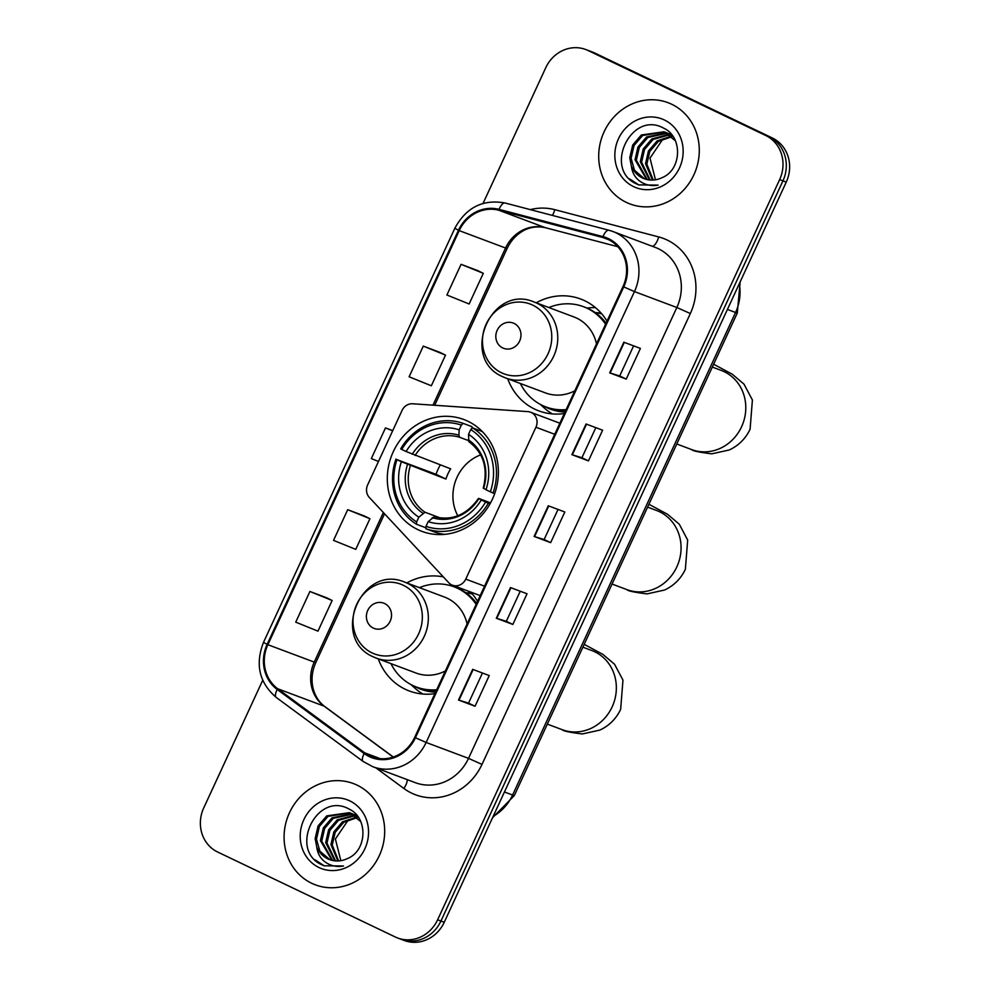 <?xml version="1.0" encoding="UTF-8"?>
<svg xmlns="http://www.w3.org/2000/svg" width="990" height="990" viewBox="0 0 990 990"><rect width="100%" height="100%" fill="white"/><g stroke="black" fill="none" stroke-linecap="round" stroke-linejoin="round"><path stroke-width="1.49" d="M531.308 412.533A11.274 10.37 -69.4 0 0 530.541 412.211A11.274 10.37 -69.4 0 0 527.831 411.617L412.657 403.772A11.274 10.37 -69.4 0 0 402.064 410.442L367.637 484.927A11.274 10.37 -69.4 0 0 369.357 497.487L448.767 582.726A11.274 10.37 -69.4 0 0 452.442 585.201A11.274 10.37 -69.4 0 0 465.758 579.125L535.937 427.235A11.274 10.37 -69.4 0 0 531.308 412.533M443.334 576.898A59.722 54.933 -69.4 0 0 406.791 582.924M378.291 658.882A59.722 54.933 -69.4 0 0 405.244 689.25A59.722 54.933 -69.4 0 0 409.303 690.971A59.722 54.933 -69.4 0 0 434.882 693.656M459.793 587.961A59.722 54.933 -69.4 0 0 457.628 588.208M467.886 421.245A59.722 54.933 -69.4 0 0 463.827 419.525A59.722 54.933 -69.4 0 0 392.3 453.903A59.722 54.933 -69.4 0 0 417.817 529.613A59.722 54.933 -69.4 0 0 421.864 531.345A59.722 54.933 -69.4 0 0 493.391 496.955A59.722 54.933 -69.4 0 0 467.886 421.245M606.994 321.168A59.722 54.933 -69.4 0 0 584.756 300.75A59.722 54.933 -69.4 0 0 580.697 299.029A59.722 54.933 -69.4 0 0 536.221 302.792M507.721 378.749A59.722 54.933 -69.4 0 0 534.687 409.118A59.722 54.933 -69.4 0 0 538.733 410.85A59.722 54.933 -69.4 0 0 564.325 413.523M595.423 307.605A59.722 54.933 -69.4 0 0 587.07 308.088M595.238 312.63A54.648 50.267 110.6 0 1 601.14 313.162M465.795 592.75A54.648 50.267 110.6 0 1 471.698 593.282M477.564 601.301A59.722 54.933 -69.4 0 0 470.498 591.971M262.721 680.266L203.742 807.902A33.809 31.098 -69.4 0 0 217.639 852.006L395.381 937.035A33.809 31.098 -69.4 0 0 397.683 938.013L404.304 940.5A33.809 31.098 -69.4 0 0 444.238 922.272L786.258 182.098A33.809 31.098 -69.4 0 0 772.361 137.994L594.619 52.965A33.809 31.098 -69.4 0 0 592.317 51.987L589.013 50.738A33.809 31.098 -69.4 0 1 591.302 51.715A33.809 31.098 -69.4 0 0 589.013 50.738L585.696 49.5A33.809 31.098 -69.4 0 0 545.762 67.728L483.058 203.408M397.683 938.013A33.809 31.098 -69.4 0 0 437.617 919.797L779.637 179.611A33.809 31.098 -69.4 0 0 765.74 135.506L591.302 51.715L769.057 136.756A33.809 31.098 -69.4 0 1 782.942 180.848A33.809 31.098 -69.4 0 0 769.057 136.756L772.361 137.994M437.617 919.797L440.934 921.034L782.942 180.848L440.934 921.034A33.809 31.098 -69.4 0 1 400.987 939.263A33.809 31.098 -69.4 0 0 440.934 921.034L444.238 922.272M671.666 104.235A54.091 49.748 -69.4 0 0 668.002 102.675A54.091 49.748 -69.4 0 0 603.219 133.823A54.091 49.748 -69.4 0 0 626.324 202.381A54.091 49.748 -69.4 0 0 629.999 203.952A54.091 49.748 -69.4 0 0 694.77 172.804A54.091 49.748 -69.4 0 0 671.666 104.235A54.091 49.748 -69.4 0 0 668.002 102.675A54.091 49.748 -69.4 0 0 603.219 133.823A54.091 49.748 -69.4 0 0 626.324 202.381A54.091 49.748 -69.4 0 0 629.999 203.952A54.091 49.748 -69.4 0 0 694.77 172.804A54.091 49.748 -69.4 0 0 671.666 104.235M357.056 785.132A54.091 49.748 -69.4 0 0 353.381 783.56A54.091 49.748 -69.4 0 0 288.61 814.708A54.091 49.748 -69.4 0 0 311.702 883.278A54.091 49.748 -69.4 0 0 315.377 884.837A54.091 49.748 -69.4 0 0 380.16 853.702A54.091 49.748 -69.4 0 0 357.056 785.132A54.091 49.748 -69.4 0 0 353.381 783.56A54.091 49.748 -69.4 0 0 288.61 814.708A54.091 49.748 -69.4 0 0 311.702 883.278A54.091 49.748 -69.4 0 0 315.377 884.837A54.091 49.748 -69.4 0 0 380.16 853.702A54.091 49.748 -69.4 0 0 357.056 785.132M608.182 239.493A36.061 33.165 110.6 0 1 623.007 286.531L414.674 737.389A36.061 33.165 110.6 0 1 372.079 756.818A36.061 33.165 110.6 0 1 364.654 752.796L277.732 688.755A36.061 33.165 110.6 0 1 267.882 644.7L459.212 230.621A36.061 33.165 110.6 0 1 498.836 210.239L602.749 237.501A36.061 33.165 110.6 0 1 605.732 238.442A36.061 33.165 110.6 0 1 608.182 239.493M608.565 238.677A36.964 33.994 -69.4 0 0 602.997 236.635L499.084 209.373A36.964 33.994 -69.4 0 0 458.469 230.262L267.127 644.354A36.964 33.994 -69.4 0 0 277.225 689.498L364.159 753.538A36.964 33.994 -69.4 0 0 415.429 737.748L623.75 286.89A36.964 33.994 -69.4 0 0 608.565 238.677M482.452 673.014L468.542 703.123L458.519 700.029L475.064 706.241L489.246 675.564L472.688 669.351L458.519 700.029M468.542 703.11L475.064 706.241M512.857 624.442L506.336 621.324L496.299 618.23L512.857 624.442L527.039 593.777L510.481 587.565L496.299 618.23M626.237 379.083L619.703 375.965L609.679 372.871L626.237 379.083L640.406 348.418L623.849 342.206L609.679 372.871M588.444 460.87L581.91 457.751L571.886 454.657L588.444 460.87L602.613 430.204L586.055 423.992L571.886 454.657M550.65 542.656L544.129 539.538L534.093 536.444L550.65 542.656L564.82 511.991L548.274 505.779L534.093 536.444M765.74 135.506L587.998 50.478A33.809 31.098 -69.4 0 0 585.696 49.5M326.453 597.712L309.907 591.476L295.738 622.153L317.976 631.15L332.145 600.472L326.304 597.626M439.832 352.341L423.287 346.116L409.118 376.782L431.343 385.778L445.512 355.113L439.671 352.267M477.625 270.555L461.08 264.33L446.898 294.995L469.136 303.992L483.306 273.327L477.465 270.48M364.246 515.926L347.7 509.689L333.531 540.367L355.757 549.363L369.938 518.686L364.097 515.84M392.733 430.625L385.494 427.903L371.324 458.58L378.477 461.476M544.116 539.538L558.026 509.442M581.91 457.751L595.819 427.655M619.703 375.965L633.612 345.857M506.323 621.336L520.233 591.228M385.494 427.903L392.646 430.799M423.287 346.116L445.512 355.113M461.08 264.33L483.306 273.327M347.7 509.689L369.938 518.686M309.907 591.476L332.145 600.472M652.46 180.081L645.542 163.684L648.487 150.938L657.1 140.902L671.381 136.199M672.136 136.199L672.804 136.224M653.239 180.044L646.854 164.179L649.799 151.433L658.412 141.397L671.938 136.707M649.452 179.957L640.283 161.717L643.228 148.97L651.841 138.934L669.067 134.38M669.784 134.479L671.789 134.863M650.183 180.031L641.607 162.199L644.54 149.465L653.152 139.429L669.661 134.801M670.379 134.875L671.987 135.123M646.581 179.45L635.035 159.737L637.968 146.99L646.581 136.967L666.629 132.907M667.31 133.093L671.752 134.813M647.287 179.611L636.347 160.231L639.293 147.485L647.893 137.462L667.248 133.254M667.941 133.403L669.97 133.996M669.314 133.737L671.591 134.615M631.373 166.072A25.468 23.426 -69.4 0 0 642.461 177.977A25.468 23.426 -69.4 0 0 644.193 178.707A25.468 23.426 -69.4 0 0 662.112 177.643C681.85 169.81 682.84 137.004 663.981 128.329C631.954 109.89 603.838 167.112 634.8 183.125L638.624 184.895L658.127 185.105C651.21 186.355 644.985 184.944 639.466 180.898C634.825 177.309 632.127 172.371 631.373 166.072L629.776 157.769L632.721 145.023L641.322 134.987L664.055 131.769L675.329 140.691M644.527 178.831L634.479 170.255L631.088 158.264L634.033 145.518L642.634 135.482L664.711 132.017M664.055 131.769L667.161 133.019M655.467 179.796L649.997 158.115L663.152 138.724M664.401 119.988A36.729 33.784 -69.4 0 0 618.503 138.724A36.729 33.784 -69.4 0 0 633.6 186.64A36.729 33.784 -69.4 0 0 679.499 167.904A36.729 33.784 -69.4 0 0 664.401 119.988M638.946 185.019L629.553 178.868M480.645 454.88A41.691 38.35 -69.4 0 0 457.788 515.765M426.789 526.197L425.378 527.583L416.518 524.267L416.642 521.903A53.633 49.339 -69.4 0 1 397.027 459.669L401.358 461.736A48.448 44.562 -69.4 0 0 418.82 517.164L425.019 512.238L440.303 517.968M461.365 425.106L463.134 423.361A55.886 51.406 -69.4 0 0 400.703 448.854L401.754 449.448A53.633 49.339 -69.4 0 1 461.365 425.106L459.174 429.846A48.448 44.562 -69.4 0 0 406.086 451.514L450.648 468.827A41.691 38.35 -69.4 0 0 445.921 479.049L401.358 461.736M468.27 440.513L459.657 437.283L458.89 435.216L459.174 429.846M397.027 459.669L436.033 474.309A53.522 49.228 110.6 0 1 440.278 464.929M425.873 528.747A55.886 51.406 -69.4 0 0 488.305 503.254L485.595 502.041A53.633 49.339 -69.4 0 1 425.997 526.371L425.873 528.747L434.734 532.063A55.886 51.406 -69.4 0 0 444.56 534.365M463.134 423.361L471.995 426.69L471.896 428.583M490 503.885L488.305 503.254M395.975 459.075A55.886 51.406 -69.4 0 0 416.518 524.267M425.997 526.371L428.175 521.643A48.448 44.562 -69.4 0 0 481.264 499.962L485.595 502.041M418.82 517.164L416.642 521.903M406.086 451.514L401.754 449.448M481.264 499.962L478.95 498.514L490.57 502.871M478.517 498.391C466.661 514.986 451.935 521.087 434.325 516.693L428.175 521.643M432.209 517.671A43.337 39.86 -69.4 0 0 478.875 498.626L478.95 498.514M482.897 432.172A55.886 51.406 -69.4 0 0 481.35 431.157L472.49 427.841L470.72 429.586A53.633 49.339 -69.4 0 1 490.322 491.82L493.032 493.02A55.886 51.406 -69.4 0 0 472.49 427.841M493.032 493.02L494.678 493.639M490.322 491.82L485.991 489.741A48.448 44.562 -69.4 0 0 468.53 434.313L470.72 429.586M483.677 488.293L485.991 489.741M468.53 434.313L468.839 441.664C483.454 452.727 488.256 468.233 483.244 488.169M436.033 474.309L445.921 479.049M502.722 347.948A13.526 12.437 -69.4 0 0 519.626 341.055A13.526 12.437 -69.4 0 0 514.058 323.408A13.526 12.437 -69.4 0 0 497.166 330.314A13.526 12.437 -69.4 0 0 502.722 347.948M503.031 376.856A40.565 37.311 -69.4 0 0 505.791 378.032L545.465 392.919A40.565 37.311 -69.4 0 0 574.819 390.815M596.5 343.877A40.565 37.311 -69.4 0 0 576.725 318.137A40.565 37.311 -69.4 0 0 573.965 316.961L534.291 302.074C490.842 283.103 459.137 358.628 502.895 376.794L505.791 378.032A40.565 37.311 -69.4 0 0 554.375 354.668A40.565 37.311 -69.4 0 0 537.05 303.249A40.565 37.311 -69.4 0 0 534.291 302.074M520.369 383.501A53.522 49.228 -69.4 0 0 542.248 405.368A53.522 49.228 -69.4 0 0 545.886 406.915A53.522 49.228 -69.4 0 0 566.119 409.625M605.583 324.225A53.522 49.228 -69.4 0 0 587.12 308.237A53.522 49.228 -69.4 0 0 583.494 306.69A53.522 49.228 -69.4 0 0 548.868 307.544M545.886 406.915L547.532 407.534A53.522 49.228 -69.4 0 0 565.773 410.38M606.066 323.198A53.522 49.228 -69.4 0 0 588.778 308.855A53.522 49.228 -69.4 0 0 585.139 307.308L583.494 306.69M601.734 313.855A53.522 49.228 -69.4 0 0 595.386 312.729M552.309 413.907A58.596 53.893 110.6 0 1 544.265 407.967L540.268 404.353M373.292 628.068A13.526 12.437 -69.4 0 0 390.184 621.175A13.526 12.437 -69.4 0 0 384.627 603.541A13.526 12.437 -69.4 0 0 367.736 610.434A13.526 12.437 -69.4 0 0 373.292 628.068M373.601 656.976A40.565 37.311 -69.4 0 0 376.361 658.152L416.035 673.039A40.565 37.311 -69.4 0 0 445.376 670.948M467.07 623.997A40.565 37.311 -69.4 0 0 447.282 598.257A40.565 37.311 -69.4 0 0 444.535 597.081L404.861 582.194C361.4 563.236 329.695 638.748 373.465 656.927L376.361 658.152A40.565 37.311 -69.4 0 0 424.945 634.8A40.565 37.311 -69.4 0 0 407.608 583.37A40.565 37.311 -69.4 0 0 404.861 582.194M390.926 663.622A53.522 49.228 -69.4 0 0 412.805 685.488A53.522 49.228 -69.4 0 0 416.443 687.035A53.522 49.228 -69.4 0 0 436.689 689.745M476.141 604.358A53.522 49.228 -69.4 0 0 457.689 588.369A53.522 49.228 -69.4 0 0 454.051 586.81A53.522 49.228 -69.4 0 0 419.426 587.664M416.443 687.035L418.102 687.654A53.522 49.228 -69.4 0 0 436.343 690.513M476.623 603.318A53.522 49.228 -69.4 0 0 459.348 588.988A53.522 49.228 -69.4 0 0 455.709 587.441L454.051 586.81M472.304 593.975A53.522 49.228 -69.4 0 0 465.943 592.861M422.866 694.027A58.596 53.893 110.6 0 1 414.835 688.1L410.838 684.486M337.85 860.966L330.932 844.569L333.877 831.835L342.478 821.799L356.771 817.084M357.514 817.096L358.194 817.121M338.63 860.929L332.244 845.064L335.189 832.318L343.79 822.294L357.328 817.591M334.83 860.842L325.673 842.601L328.618 829.855L337.219 819.819L354.457 815.265M355.163 815.364L357.167 815.748M335.573 860.916L326.985 843.096L329.93 830.35L338.543 820.314L355.039 815.686M355.769 815.76L357.378 816.008M331.972 860.335L320.414 840.634L323.359 827.888L331.972 817.851L352.007 813.805M352.688 813.978L357.13 815.698M332.677 860.496L321.725 841.116L324.671 828.383L333.284 818.346L352.626 814.139M353.319 814.287L355.348 814.881M354.705 814.621L356.969 815.5M316.751 846.957A25.468 23.426 -69.4 0 0 327.839 858.862A25.468 23.426 -69.4 0 0 329.571 859.592A25.468 23.426 -69.4 0 0 347.502 858.528C367.228 850.707 368.231 817.889 349.371 809.214C317.344 790.787 289.228 848.009 320.191 864.01L324.002 865.78L343.518 865.99C336.6 867.24 330.375 865.829 324.856 861.783C320.216 858.206 317.518 853.269 316.751 846.957L315.154 838.654L318.099 825.908L326.712 815.884L349.445 812.654L360.707 821.576M329.918 859.716L319.869 851.14L316.478 839.149L319.411 826.402L328.024 816.366L350.101 812.914M349.445 812.654L352.551 813.904M340.845 860.681L335.387 839L348.529 819.609M349.779 800.873A36.729 33.784 -69.4 0 0 303.881 819.609A36.729 33.784 -69.4 0 0 318.978 867.525A36.729 33.784 -69.4 0 0 364.877 848.789A36.729 33.784 -69.4 0 0 349.779 800.873M324.336 865.904L314.944 859.753M465.758 579.125L484.543 586.179M535.937 427.235L554.734 434.288M493.206 816.317A45.07 41.456 -69.4 0 0 512.585 795.032L735.558 312.481A45.07 41.456 -69.4 0 0 739.295 283.722M727.415 309.425L735.558 312.481A22.535 0.705 24.8 0 0 737.303 312.988L514.33 795.539L492.537 817.765M594.619 52.965L587.998 50.478M786.258 182.098L779.637 179.611M514.33 795.539A22.535 0.705 24.8 0 1 512.585 795.032L504.442 791.975M530.293 209.62A56.343 51.827 110.6 0 1 554.784 209.67L658.697 236.932A56.343 51.827 110.6 0 1 690.339 313.533L482.006 764.391L468.518 758.365L676.838 307.506A45.07 41.456 -69.4 0 0 658.313 248.7A45.07 41.456 -69.4 0 0 655.256 247.401L612.872 231.499A45.07 41.456 110.6 0 1 615.941 232.799A45.07 41.456 110.6 0 1 634.454 291.592L623.75 286.89M482.006 764.391A56.343 51.827 110.6 0 1 411.617 793.126A56.343 51.827 110.6 0 1 403.858 788.461L375.94 767.894M415.268 782.657A45.07 41.456 -69.4 0 0 468.518 758.365L426.133 742.463A45.07 41.456 110.6 0 1 372.884 766.755L415.268 782.657M505.234 203.049A11.274 4.405 104.7 0 0 505.061 202.999L608.986 230.262A11.274 4.405 104.7 0 1 609.147 230.311A45.07 41.456 110.6 0 1 612.872 231.499L608.986 230.262A11.274 4.405 104.7 0 0 602.997 236.635M499.084 209.373A11.274 4.405 104.7 0 1 505.061 202.999C482.947 198.99 466.191 207.417 454.831 228.282L458.469 230.262M267.127 644.354L263.501 642.362C254.987 664.438 259.244 682.815 276.272 697.467L363.206 761.496L372.884 766.755M277.225 689.498A11.274 4.282 126.4 0 0 276.272 697.467M364.159 753.538A11.274 4.282 126.4 0 0 363.206 761.496M415.429 737.748L426.133 742.463L634.454 291.592L676.838 307.506L690.339 313.533M554.784 209.67A11.274 4.405 -75.3 0 1 552.408 215.424M658.697 236.932A11.274 4.405 -75.3 0 1 652.361 246.312M407.224 779.637A11.274 4.282 -53.6 0 1 403.858 788.461M267.882 644.7L314.238 662.1A36.061 33.165 -69.4 0 0 324.089 706.155L393.203 757.078M277.732 688.755L324.089 706.155A20.283 7.697 -53.6 0 1 324.819 706.551L393.339 757.028M364.654 752.796L380.308 758.674M602.749 237.501L608.603 239.691M498.836 210.239L545.193 227.638A36.061 33.165 -69.4 0 0 505.568 248.02L432.964 405.157M545.812 227.799A20.283 7.92 -75.3 0 1 545.502 227.725L617.822 246.708L545.193 227.638A20.283 7.92 -75.3 0 0 545.502 227.725C533.585 225.114 524.762 229.569 521.433 231.92C515.295 235.83 510.531 241.35 507.14 248.465L434.684 405.281M459.212 230.621L505.568 248.02A20.283 0.644 24.8 0 0 507.14 248.465M383.353 512.511L314.238 662.1A20.283 0.644 24.8 0 0 315.81 662.558L314.597 665.466C311.739 673.472 311.293 681.293 313.248 688.929C315.402 696.601 319.25 702.479 324.819 706.551M534.563 536.605L548.72 505.952M572.344 454.818L586.513 424.166M610.137 373.032L624.306 342.367M496.77 618.391L510.939 587.738M458.976 700.19L473.146 669.525M657.422 510.828L656.618 510.506A42.248 38.87 110.6 0 1 659.488 511.731A42.248 38.87 110.6 0 1 676.851 566.849A42.248 38.87 110.6 0 1 626.93 589.632L612.055 584.05M410.355 465.696A41.691 38.35 -69.4 0 0 425.019 512.238M459.657 437.283A41.691 38.35 -69.4 0 0 415.082 455.474M407.509 464.496A43.337 39.86 -69.4 0 0 422.866 513.204M458.89 435.216A43.337 39.86 -69.4 0 0 412.236 454.262M483.59 488.404A43.337 39.86 -69.4 0 0 468.245 439.696M722.143 370.767L721.326 370.446A42.248 38.87 110.6 0 1 724.197 371.671A42.248 38.87 110.6 0 1 741.572 426.789A42.248 38.87 110.6 0 1 691.639 449.571L676.776 443.99M501.497 372.76A37.261 34.279 -69.4 0 0 548.052 353.752A37.261 34.279 -69.4 0 0 532.744 305.143A37.261 34.279 -69.4 0 0 486.177 324.151A37.261 34.279 -69.4 0 0 501.497 372.76M543.844 406.086A54.029 49.698 -69.4 0 0 565.018 412.013M592.713 650.888L591.896 650.579A42.248 38.87 110.6 0 1 594.767 651.791A42.248 38.87 110.6 0 1 612.129 706.922A42.248 38.87 110.6 0 1 562.209 729.692L547.334 724.111M372.054 652.893A37.261 34.279 -69.4 0 0 418.621 633.872A37.261 34.279 -69.4 0 0 403.301 585.263A37.261 34.279 -69.4 0 0 356.746 604.271A37.261 34.279 -69.4 0 0 372.054 652.893M414.414 686.218A54.029 49.698 -69.4 0 0 435.588 692.146M530.541 412.211L559.845 423.2M452.442 585.201L480.187 595.609M740.161 281.841L737.303 312.988M454.831 228.282L263.501 642.362M384.541 513.785L315.81 662.558M626.93 589.632C627.598 590.894 634.318 592.317 647.064 593.901L664.599 590.015C673.98 585.585 680.91 578.68 685.365 569.3L687.679 540.057L679.276 524.193L667.582 514.305L648.908 504.281M647.596 507.128L656.618 510.506M691.639 449.571C692.319 450.834 699.039 452.257 711.785 453.828L729.321 449.955C738.701 445.525 745.619 438.62 750.086 429.239L752.4 399.997L743.997 384.132L732.291 374.232L713.629 364.221M712.317 367.067L721.326 370.446M562.209 729.692C562.889 730.966 569.596 732.377 582.355 733.961L599.89 730.076C609.271 725.645 616.188 718.74 620.643 709.36L622.97 680.13L614.555 664.253L602.861 654.365L584.187 644.354M582.875 647.188L591.896 650.579"/></g></svg>
